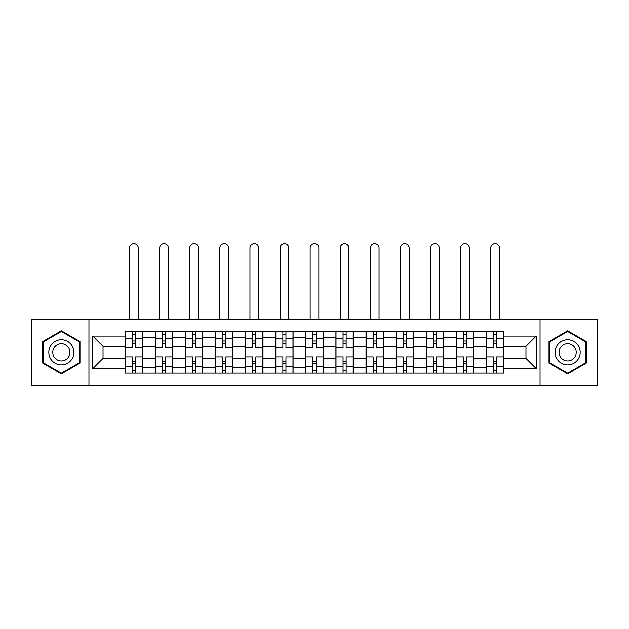 <?xml version="1.0" encoding="UTF-8"?>
<svg xmlns="http://www.w3.org/2000/svg" width="629" height="629" viewBox="0 0 629 629"><rect width="100%" height="100%" fill="white"/><g stroke="black" fill="none" stroke-linecap="round" stroke-linejoin="round"><path stroke-width="0.94" d="M540.052 385.404L597.55 385.404L597.55 319.225L31.45 319.225L31.45 385.404L540.052 385.404L540.052 319.225M155.324 373.06L155.324 337.459L142.586 337.459L142.586 373.06M142.586 337.459L142.586 331.577M155.324 337.459L155.324 331.577M172.684 331.577L172.684 373.06M185.421 373.06L185.421 331.577M202.782 331.577L202.782 373.06M215.519 373.06L215.519 331.577M232.887 331.577L232.887 373.06M245.617 373.06L245.617 331.577M262.985 331.577L262.985 373.06M275.714 373.06L275.714 331.577M293.083 331.577L293.083 373.06M305.82 373.06L305.82 331.577M323.18 331.577L323.18 373.06M335.917 373.06L335.917 331.577M353.286 331.577L353.286 373.06M366.015 373.06L366.015 331.577M383.383 331.577L383.383 373.06M396.113 373.06L396.113 331.577M413.481 331.577L413.481 373.06M426.218 373.06L426.218 331.577M443.579 331.577L443.579 373.06M456.316 373.06L456.316 331.577M473.676 331.577L473.676 373.06M486.414 373.06L486.414 331.577M486.414 358.302L473.676 358.302M456.316 358.302L443.579 358.302M426.218 358.302L413.481 358.302M396.113 358.302L383.383 358.302M366.015 358.302L353.286 358.302M335.917 358.302L323.18 358.302M305.82 358.302L293.083 358.302M275.714 358.302L262.985 358.302M245.617 358.302L232.887 358.302M215.519 358.302L202.782 358.302M185.421 358.302L172.684 358.302M155.324 358.302L142.586 358.302M486.414 346.335L473.676 346.335M456.316 346.335L443.579 346.335M426.218 346.335L413.481 346.335M396.113 346.335L383.383 346.335M366.015 346.335L353.286 346.335M335.917 346.335L323.18 346.335M305.82 346.335L293.083 346.335M275.714 346.335L262.985 346.335M245.617 346.335L232.887 346.335M215.519 346.335L202.782 346.335M185.421 346.335L172.684 346.335M155.324 346.335L142.586 346.335M103.03 358.302L125.218 358.302L125.218 346.335L103.03 346.335L103.03 358.302L92.809 368.523L92.809 336.106L125.218 336.106L125.218 346.335M503.782 346.335L503.782 358.302L525.97 358.302L525.97 346.335L503.782 346.335L503.782 331.577L125.218 331.577L125.218 336.106M503.782 336.106L536.191 336.106L536.191 368.523L503.782 368.523L503.782 358.302M125.218 358.302L125.218 373.06L503.782 373.06L503.782 368.523M125.218 368.523L92.809 368.523M88.948 385.404L88.948 319.225M79.977 341.571L61.359 330.815L42.741 341.571L42.741 363.067L61.359 373.815L79.977 363.067L79.977 341.571M586.259 341.571L567.641 330.815L549.023 341.571L549.023 363.067L567.641 373.815L586.259 363.067L586.259 341.571M135.447 370.166L132.357 370.166M132.357 334.471L135.447 334.471M165.545 370.166L162.463 370.166M162.463 334.471L165.545 334.471M195.643 370.166L192.56 370.166M192.56 334.471L195.643 334.471M225.748 370.166L222.658 370.166M222.658 334.471L225.748 334.471M255.846 370.166L252.756 370.166M252.756 334.471L255.846 334.471M285.943 370.166L282.853 370.166M282.853 334.471L285.943 334.471M316.041 370.166L312.959 370.166M312.959 334.471L316.041 334.471M346.147 370.166L343.057 370.166M343.057 334.471L346.147 334.471M376.244 370.166L373.154 370.166M373.154 334.471L376.244 334.471M406.342 370.166L403.252 370.166M403.252 334.471L406.342 334.471M436.44 370.166L433.357 370.166M433.357 334.471L436.44 334.471M466.537 370.166L463.455 370.166M463.455 334.471L466.537 334.471M496.643 370.166L493.553 370.166M493.553 334.471L496.643 334.471M92.809 336.106L103.03 346.335M525.97 358.302L536.191 368.523M525.97 346.335L536.191 336.106M142.492 373.06L142.492 347.782L135.447 347.782L135.447 331.577M132.357 331.577L132.357 347.782L125.32 347.782L125.32 331.577M138.246 319.225L138.246 247.936A4.34 4.34 0 0 0 133.906 243.596A4.34 4.34 0 0 0 129.566 247.936L129.566 319.225M142.492 347.782L142.492 331.577M125.32 373.06L125.32 356.855L132.357 356.855L132.357 373.06M135.447 373.06L135.447 356.855L142.492 356.855M132.357 343.536L135.447 343.536M125.32 356.855L125.32 347.782M135.447 361.093L132.357 361.093M135.447 370.552L132.357 370.552M132.357 363.601L135.447 363.601M135.447 341.028L132.357 341.028M132.357 334.085L135.447 334.085M50.493 358.585A12.541 12.541 0 0 0 67.625 363.177A12.541 12.541 0 0 0 72.217 346.044A12.541 12.541 0 0 0 55.085 341.453A12.541 12.541 0 0 0 50.493 358.585M53.921 356.612A8.586 8.586 0 0 0 65.652 359.757A8.586 8.586 0 0 0 68.789 348.026A8.586 8.586 0 0 0 57.066 344.881A8.586 8.586 0 0 0 53.921 356.612M61.359 331.483L79.396 341.901L79.396 362.736L61.359 373.146L43.315 362.736L43.315 341.901L61.359 331.483M556.783 358.585A12.541 12.541 0 0 0 573.915 363.177A12.541 12.541 0 0 0 578.507 346.044A12.541 12.541 0 0 0 561.375 341.453A12.541 12.541 0 0 0 556.783 358.585M560.211 356.612A8.586 8.586 0 0 0 571.934 359.757A8.586 8.586 0 0 0 575.079 348.026A8.586 8.586 0 0 0 563.348 344.881A8.586 8.586 0 0 0 560.211 356.612M567.641 331.483L585.685 341.901L585.685 362.736L567.641 373.146L549.604 362.736L549.604 341.901L567.641 331.483M172.59 373.06L172.59 347.782L165.545 347.782L165.545 331.577M162.463 331.577L162.463 347.782L155.418 347.782L155.418 331.577M168.344 319.225L168.344 247.936A4.34 4.34 0 0 0 164.004 243.596A4.34 4.34 0 0 0 159.664 247.936L159.664 319.225M172.59 347.782L172.59 331.577M155.418 373.06L155.418 356.855L162.463 356.855L162.463 373.06M165.545 373.06L165.545 356.855L172.59 356.855M162.463 343.536L165.545 343.536M155.418 356.855L155.418 347.782M165.545 361.093L162.463 361.093M165.545 370.552L162.463 370.552M162.463 363.601L165.545 363.601M165.545 341.028L162.463 341.028M162.463 334.085L165.545 334.085M202.687 373.06L202.687 347.782L195.643 347.782L195.643 331.577M192.56 331.577L192.56 347.782L185.516 347.782L185.516 331.577M198.442 319.225L198.442 247.936A4.34 4.34 0 0 0 194.102 243.596A4.34 4.34 0 0 0 189.761 247.936L189.761 319.225M202.687 347.782L202.687 331.577M185.516 373.06L185.516 356.855L192.56 356.855L192.56 373.06M195.643 373.06L195.643 356.855L202.687 356.855M192.56 343.536L195.643 343.536M185.516 356.855L185.516 347.782M195.643 361.093L192.56 361.093M195.643 370.552L192.56 370.552M192.56 363.601L195.643 363.601M195.643 341.028L192.56 341.028M192.56 334.085L195.643 334.085M232.785 373.06L232.785 347.782L225.748 347.782L225.748 331.577M222.658 331.577L222.658 347.782L215.613 347.782L215.613 331.577M228.539 319.225L228.539 247.936A4.34 4.34 0 0 0 224.199 243.596A4.34 4.34 0 0 0 219.859 247.936L219.859 319.225M232.785 347.782L232.785 331.577M215.613 373.06L215.613 356.855L222.658 356.855L222.658 373.06M225.748 373.06L225.748 356.855L232.785 356.855M222.658 343.536L225.748 343.536M215.613 356.855L215.613 347.782M225.748 361.093L222.658 361.093M225.748 370.552L222.658 370.552M222.658 363.601L225.748 363.601M225.748 341.028L222.658 341.028M222.658 334.085L225.748 334.085M262.891 373.06L262.891 347.782L255.846 347.782L255.846 331.577M252.756 331.577L252.756 347.782L245.719 347.782L245.719 331.577M258.645 319.225L258.645 247.936A4.34 4.34 0 0 0 254.305 243.596A4.34 4.34 0 0 0 249.957 247.936L249.957 319.225M262.891 347.782L262.891 331.577M245.719 373.06L245.719 356.855L252.756 356.855L252.756 373.06M255.846 373.06L255.846 356.855L262.891 356.855M252.756 343.536L255.846 343.536M245.719 356.855L245.719 347.782M255.846 361.093L252.756 361.093M255.846 370.552L252.756 370.552M252.756 363.601L255.846 363.601M255.846 341.028L252.756 341.028M252.756 334.085L255.846 334.085M292.988 373.06L292.988 347.782L285.943 347.782L285.943 331.577M282.853 331.577L282.853 347.782L275.817 347.782L275.817 331.577M288.742 319.225L288.742 247.936A4.34 4.34 0 0 0 284.402 243.596A4.34 4.34 0 0 0 280.062 247.936L280.062 319.225M292.988 347.782L292.988 331.577M275.817 373.06L275.817 356.855L282.853 356.855L282.853 373.06M285.943 373.06L285.943 356.855L292.988 356.855M282.853 343.536L285.943 343.536M275.817 356.855L275.817 347.782M285.943 361.093L282.853 361.093M285.943 370.552L282.853 370.552M282.853 363.601L285.943 363.601M285.943 341.028L282.853 341.028M282.853 334.085L285.943 334.085M323.086 373.06L323.086 347.782L316.041 347.782L316.041 331.577M312.959 331.577L312.959 347.782L305.914 347.782L305.914 331.577M318.84 319.225L318.84 247.936A4.34 4.34 0 0 0 314.5 243.596A4.34 4.34 0 0 0 310.16 247.936L310.16 319.225M323.086 347.782L323.086 331.577M305.914 373.06L305.914 356.855L312.959 356.855L312.959 373.06M316.041 373.06L316.041 356.855L323.086 356.855M312.959 343.536L316.041 343.536M305.914 356.855L305.914 347.782M316.041 361.093L312.959 361.093M316.041 370.552L312.959 370.552M312.959 363.601L316.041 363.601M316.041 341.028L312.959 341.028M312.959 334.085L316.041 334.085M353.183 373.06L353.183 347.782L346.147 347.782L346.147 331.577M343.057 331.577L343.057 347.782L336.012 347.782L336.012 331.577M348.938 319.225L348.938 247.936A4.34 4.34 0 0 0 344.598 243.596A4.34 4.34 0 0 0 340.258 247.936L340.258 319.225M353.183 347.782L353.183 331.577M336.012 373.06L336.012 356.855L343.057 356.855L343.057 373.06M346.147 373.06L346.147 356.855L353.183 356.855M343.057 343.536L346.147 343.536M336.012 356.855L336.012 347.782M346.147 361.093L343.057 361.093M346.147 370.552L343.057 370.552M343.057 363.601L346.147 363.601M346.147 341.028L343.057 341.028M343.057 334.085L346.147 334.085M383.281 373.06L383.281 347.782L376.244 347.782L376.244 331.577M373.154 331.577L373.154 347.782L366.109 347.782L366.109 331.577M379.043 319.225L379.043 247.936A4.34 4.34 0 0 0 374.695 243.596A4.34 4.34 0 0 0 370.355 247.936L370.355 319.225M383.281 347.782L383.281 331.577M366.109 373.06L366.109 356.855L373.154 356.855L373.154 373.06M376.244 373.06L376.244 356.855L383.281 356.855M373.154 343.536L376.244 343.536M366.109 356.855L366.109 347.782M376.244 361.093L373.154 361.093M376.244 370.552L373.154 370.552M373.154 363.601L376.244 363.601M376.244 341.028L373.154 341.028M373.154 334.085L376.244 334.085M413.387 373.06L413.387 347.782L406.342 347.782L406.342 331.577M403.252 331.577L403.252 347.782L396.215 347.782L396.215 331.577M409.141 319.225L409.141 247.936A4.34 4.34 0 0 0 404.801 243.596A4.34 4.34 0 0 0 400.461 247.936L400.461 319.225M413.387 347.782L413.387 331.577M396.215 373.06L396.215 356.855L403.252 356.855L403.252 373.06M406.342 373.06L406.342 356.855L413.387 356.855M403.252 343.536L406.342 343.536M396.215 356.855L396.215 347.782M406.342 361.093L403.252 361.093M406.342 370.552L403.252 370.552M403.252 363.601L406.342 363.601M406.342 341.028L403.252 341.028M403.252 334.085L406.342 334.085M443.484 373.06L443.484 347.782L436.44 347.782L436.44 331.577M433.357 331.577L433.357 347.782L426.313 347.782L426.313 331.577M439.239 319.225L439.239 247.936A4.34 4.34 0 0 0 434.898 243.596A4.34 4.34 0 0 0 430.558 247.936L430.558 319.225M443.484 347.782L443.484 331.577M426.313 373.06L426.313 356.855L433.357 356.855L433.357 373.06M436.44 373.06L436.44 356.855L443.484 356.855M433.357 343.536L436.44 343.536M426.313 356.855L426.313 347.782M436.44 361.093L433.357 361.093M436.44 370.552L433.357 370.552M433.357 363.601L436.44 363.601M436.44 341.028L433.357 341.028M433.357 334.085L436.44 334.085M473.582 373.06L473.582 347.782L466.537 347.782L466.537 331.577M463.455 331.577L463.455 347.782L456.41 347.782L456.41 331.577M469.336 319.225L469.336 247.936A4.34 4.34 0 0 0 464.996 243.596A4.34 4.34 0 0 0 460.656 247.936L460.656 319.225M473.582 347.782L473.582 331.577M456.41 373.06L456.41 356.855L463.455 356.855L463.455 373.06M466.537 373.06L466.537 356.855L473.582 356.855M463.455 343.536L466.537 343.536M456.41 356.855L456.41 347.782M466.537 361.093L463.455 361.093M466.537 370.552L463.455 370.552M463.455 363.601L466.537 363.601M466.537 341.028L463.455 341.028M463.455 334.085L466.537 334.085M503.68 373.06L503.68 347.782L496.643 347.782L496.643 331.577M493.553 331.577L493.553 347.782L486.508 347.782L486.508 331.577M499.434 319.225L499.434 247.936A4.34 4.34 0 0 0 495.094 243.596A4.34 4.34 0 0 0 490.754 247.936L490.754 319.225M503.68 347.782L503.68 331.577M486.508 373.06L486.508 356.855L493.553 356.855L493.553 373.06M496.643 373.06L496.643 356.855L503.68 356.855M493.553 343.536L496.643 343.536M486.508 356.855L486.508 347.782M496.643 361.093L493.553 361.093M496.643 370.552L493.553 370.552M493.553 363.601L496.643 363.601M496.643 341.028L493.553 341.028M493.553 334.085L496.643 334.085M456.316 337.459L443.579 337.459M426.218 337.459L413.481 337.459M396.113 337.459L383.383 337.459M366.015 337.459L353.286 337.459M335.917 337.459L323.18 337.459M305.82 337.459L293.083 337.459M275.714 337.459L262.985 337.459M245.617 337.459L232.887 337.459M215.519 337.459L202.782 337.459M185.421 337.459L172.684 337.459M486.414 337.459L473.676 337.459M456.316 367.171L443.579 367.171M426.218 367.171L413.481 367.171M396.113 367.171L383.383 367.171M366.015 367.171L353.286 367.171M335.917 367.171L323.18 367.171M305.82 367.171L293.083 367.171M275.714 367.171L262.985 367.171M245.617 367.171L232.887 367.171M215.519 367.171L202.782 367.171M185.421 367.171L172.684 367.171M155.324 367.171L142.586 367.171M486.414 367.171L473.676 367.171M142.492 338.229L135.447 338.229M132.357 338.229L125.32 338.229M132.357 338.488L125.32 338.488M132.357 366.141L125.32 366.141M132.357 366.4L125.32 366.4M142.492 366.4L135.447 366.4M142.492 338.488L135.447 338.488M142.492 366.141L135.447 366.141M172.59 338.229L165.545 338.229M162.463 338.229L155.418 338.229M162.463 338.488L155.418 338.488M162.463 366.141L155.418 366.141M162.463 366.4L155.418 366.4M172.59 366.4L165.545 366.4M172.59 338.488L165.545 338.488M172.59 366.141L165.545 366.141M202.687 338.229L195.643 338.229M192.56 338.229L185.516 338.229M192.56 338.488L185.516 338.488M192.56 366.141L185.516 366.141M192.56 366.4L185.516 366.4M202.687 366.4L195.643 366.4M202.687 338.488L195.643 338.488M202.687 366.141L195.643 366.141M232.785 338.229L225.748 338.229M222.658 338.229L215.613 338.229M222.658 338.488L215.613 338.488M222.658 366.141L215.613 366.141M222.658 366.4L215.613 366.4M232.785 366.4L225.748 366.4M232.785 338.488L225.748 338.488M232.785 366.141L225.748 366.141M262.891 338.229L255.846 338.229M252.756 338.229L245.719 338.229M252.756 338.488L245.719 338.488M252.756 366.141L245.719 366.141M252.756 366.4L245.719 366.4M262.891 366.4L255.846 366.4M262.891 338.488L255.846 338.488M262.891 366.141L255.846 366.141M292.988 338.229L285.943 338.229M282.853 338.229L275.817 338.229M282.853 338.488L275.817 338.488M282.853 366.141L275.817 366.141M282.853 366.4L275.817 366.4M292.988 366.4L285.943 366.4M292.988 338.488L285.943 338.488M292.988 366.141L285.943 366.141M323.086 338.229L316.041 338.229M312.959 338.229L305.914 338.229M312.959 338.488L305.914 338.488M312.959 366.141L305.914 366.141M312.959 366.4L305.914 366.4M323.086 366.4L316.041 366.4M323.086 338.488L316.041 338.488M323.086 366.141L316.041 366.141M353.183 338.229L346.147 338.229M343.057 338.229L336.012 338.229M343.057 338.488L336.012 338.488M343.057 366.141L336.012 366.141M343.057 366.4L336.012 366.4M353.183 366.4L346.147 366.4M353.183 338.488L346.147 338.488M353.183 366.141L346.147 366.141M383.281 338.229L376.244 338.229M373.154 338.229L366.109 338.229M373.154 338.488L366.109 338.488M373.154 366.141L366.109 366.141M373.154 366.4L366.109 366.4M383.281 366.4L376.244 366.4M383.281 338.488L376.244 338.488M383.281 366.141L376.244 366.141M413.387 338.229L406.342 338.229M403.252 338.229L396.215 338.229M403.252 338.488L396.215 338.488M403.252 366.141L396.215 366.141M403.252 366.4L396.215 366.4M413.387 366.4L406.342 366.4M413.387 338.488L406.342 338.488M413.387 366.141L406.342 366.141M443.484 338.229L436.44 338.229M433.357 338.229L426.313 338.229M433.357 338.488L426.313 338.488M433.357 366.141L426.313 366.141M433.357 366.4L426.313 366.4M443.484 366.4L436.44 366.4M443.484 338.488L436.44 338.488M443.484 366.141L436.44 366.141M473.582 338.229L466.537 338.229M463.455 338.229L456.41 338.229M463.455 338.488L456.41 338.488M463.455 366.141L456.41 366.141M463.455 366.4L456.41 366.4M473.582 366.4L466.537 366.4M473.582 338.488L466.537 338.488M473.582 366.141L466.537 366.141M503.68 338.229L496.643 338.229M493.553 338.229L486.508 338.229M493.553 338.488L486.508 338.488M493.553 366.141L486.508 366.141M493.553 366.4L486.508 366.4M503.68 366.4L496.643 366.4M503.68 338.488L496.643 338.488M503.68 366.141L496.643 366.141"/></g></svg>
